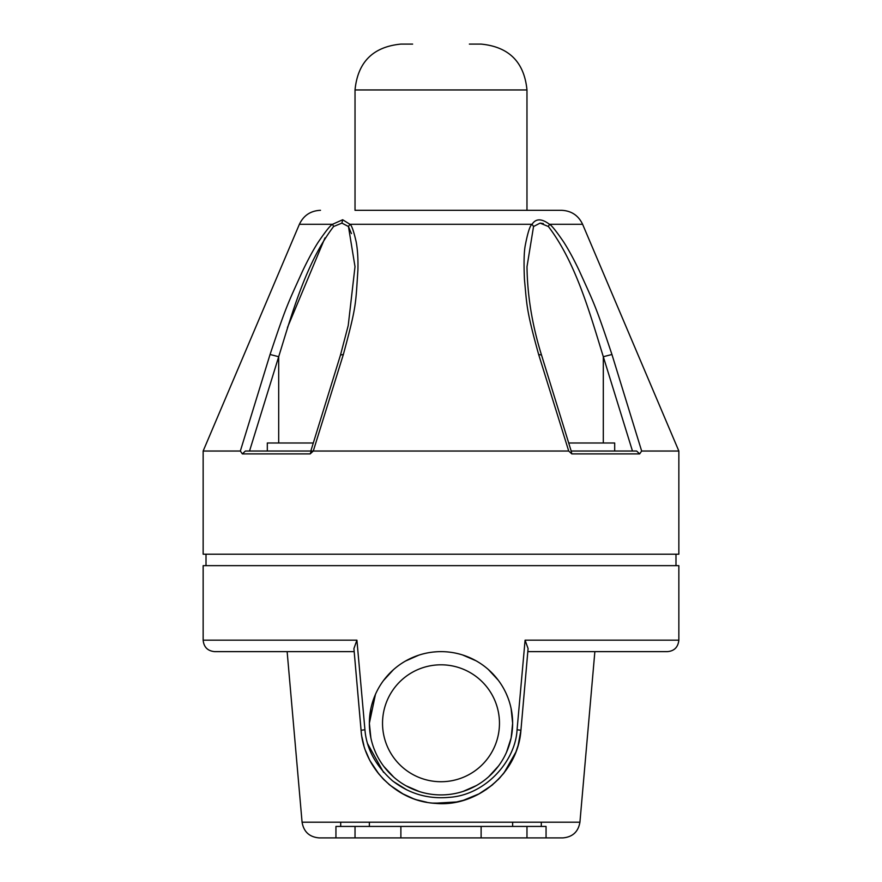 <?xml version="1.0" encoding="UTF-8"?>
<svg xmlns="http://www.w3.org/2000/svg" width="882" height="882" viewBox="0 0 882 882"><rect width="100%" height="100%" fill="white"/><g stroke="black" fill="none" stroke-linecap="round" stroke-linejoin="round"><path stroke-width="1.32" d="M355.027 210.313L355.799 210.313L355.027 210.313L355.027 89.953L526.973 89.953L526.973 210.313L355.799 210.313L561.636 210.313C571.404 210.798 578.394 215.451 582.605 224.282L678.853 451.033L641.655 451.033L639.659 453.899L571.801 453.899L568.714 451.033L538.648 354.487C526.047 309.141 526.962 305.293 524.448 279.451C523.732 263.156 524.007 251.767 525.286 245.273C527.767 232.473 530.027 225.472 532.055 224.282C535.848 218.416 541.647 218.416 549.453 224.282L582.605 224.282M249.529 451.033L278.69 356.714C292.163 313.121 306.12 262.627 333.605 226.52L332.547 224.282L299.395 224.282L203.147 451.033L240.345 451.033L270.057 354.487C286.595 305.029 287.642 304.147 302.526 271.171C308.083 259.495 313.253 249.926 318.038 242.451C325.612 231.293 330.452 225.23 332.547 224.282L342.668 219.75L349.945 224.282L532.055 224.282L533.544 226.52L540.093 223.113L548.395 226.52C575.88 262.627 589.837 313.121 603.31 356.714L611.943 354.487C595.218 304.544 594.49 304.4 579.033 270.234C573.697 259.054 568.559 249.617 563.609 241.911C556.2 231.084 551.482 225.208 549.453 224.282L548.395 226.52M333.605 226.52L341.907 223.113L348.456 226.52L355.005 266.673L348.225 325.502L340.496 355.016L343.352 354.487C356.89 304.544 355.534 304.4 357.905 270.234C358.191 259.054 357.618 249.617 356.185 241.911C353.715 231.084 351.642 225.208 349.945 224.282L348.456 226.52L351.433 233.609M343.352 354.487L313.286 451.033L568.714 451.033M312.757 451.033L245.361 451.033L242.341 453.899L240.345 451.033M311.258 451.033L310.199 453.899L313.286 451.033M203.147 451.033L203.147 554.194L678.853 554.194L678.853 451.033M571.801 453.899L571.172 451.033L614.688 451.033L614.688 443.007L568.725 443.007M639.659 453.899L636.639 451.033L571.183 451.033L541.504 355.016L538.648 354.487M541.504 355.016C532.232 325.271 527.392 295.856 526.995 266.75L533.544 226.52M611.943 354.487L641.655 451.033M603.31 443.007L603.31 356.714L632.471 451.033M633.728 451.033L635.15 451.033L633.728 451.033M543.356 223.587L540.115 223.113M324.984 237.886L287.433 327.586M310.199 453.899L242.341 453.899L245.361 451.033L247.247 451.033M278.69 443.007L278.69 356.714L270.057 354.487M313.275 443.007L267.312 443.007L267.312 451.033M206.013 554.194L206.013 565.66M675.987 565.66L675.987 554.194M523.291 703.296L528.086 648.568L525.088 640.167L678.853 640.167L678.853 565.66L203.147 565.66L203.147 640.167C203.83 647.123 207.645 650.949 214.613 651.633L354.189 651.633L360.099 719.238M367.562 743.614L383.56 772.367M393.405 781.518L406.778 789.864M509.553 756.039L510.281 754.573M512.64 723.229L511.152 708.731M492.817 673.76L488.639 669.769M473.039 659.185L463.061 655.106M408.895 659.218L405.996 660.761M389.083 673.87L383.725 680.231M375.456 694.343L369.36 723.273L370.848 708.731M369.36 723.383L370.848 737.815M389.183 772.786L393.361 776.777M408.961 787.361L418.939 791.43M473.105 787.328L476.004 785.785M492.917 772.676L498.275 766.315M506.544 752.203L511.075 738.168M524.272 692.116L520.931 730.263L518.109 745.455M511.968 760.725L503.005 774.209M491.924 785.278L478.485 794.219M463.921 800.172L456.027 802.091M448.541 803.16L432.764 803.083M426.8 802.245L417.495 799.996M403.173 794.032L389.954 785.178M372.888 765.697L378.94 774.131L370.197 761.023M361.168 731.332L361.069 730.263C363.384 767.638 396.646 800.823 433.426 803.149C475.696 808.551 517.999 773.746 520.931 730.263L519.983 737.418M518.307 744.772L515.937 751.96M512.817 759.06L508.936 765.973M504.261 772.632L498.826 778.905M492.707 784.627L486.037 789.677M478.948 793.965L476.754 795.112M471.561 797.46L464.075 800.117M456.435 802.014L448.729 803.138M441 803.513L433.271 803.138M425.565 802.014L417.925 800.117M410.373 797.438L405.444 795.2M389.293 784.627L388.653 784.087M384.618 780.361L383.174 778.905M377.739 772.632L373.075 765.984M369.183 759.049L366.063 751.971M363.693 744.761L362.039 737.528M354.145 651.181L354.068 650.277M353.914 648.568L361.19 731.509M354.134 651.026L354.079 650.376M359.426 711.565L353.914 648.579L356.912 640.167L203.147 640.167M525.088 640.167L517.061 729.767C515.485 761.398 485.177 795.167 449.192 797.339C428.079 799.312 409.127 793.756 392.347 780.68C375.556 765.576 366.427 748.609 364.939 729.767L356.912 640.167M372.171 703.384L375.622 693.969M383.505 680.529L393.361 669.769M405.488 661.048L418.939 655.106M433.415 652.03L437.13 651.732M462.587 654.962L475.993 660.761M488.297 669.46L498.275 680.231M506.213 693.616L507.966 697.816M511.108 708.5L512.64 723.273L511.152 737.815M509.829 743.162L506.378 752.567M498.495 766.006L488.639 776.777M476.512 785.498L463.061 791.43M448.585 794.517L444.87 794.814M419.413 791.584L406.007 785.785M393.703 777.075L383.725 766.315M375.787 752.93L374.034 748.73M370.892 738.047L369.36 723.273A71.64 71.64 0 0 1 441 651.633A71.64 71.64 0 0 1 512.64 723.273A71.64 71.64 0 0 1 441 794.914A71.64 71.64 0 0 1 369.36 723.273M361.94 736.999L363.869 745.378M365.71 751.023L369.349 759.391M382.303 777.979L389.888 785.123M402.534 793.69L412.776 798.386M425.863 802.069L418.057 800.161L425.874 802.069M434.451 803.248L456.733 801.958L449.346 803.072M463.259 800.36L479.433 793.701M492.046 785.189L492.895 784.473M497.988 779.754L500.359 777.263M503.964 773.007L515.904 752.048M518.131 745.4L520.027 737.143M520.92 730.373L528.086 648.568L520.931 730.263L517.061 729.767M527.061 660.177L527.811 651.633L667.387 651.633C674.234 651.07 678.06 647.245 678.853 640.167M527.965 649.924L528.086 648.568M481.12 837.9L526.973 837.9L526.973 826.434L481.12 826.434L481.12 837.9L319.196 837.9C309.45 837.084 303.739 831.847 302.074 822.2L287.135 651.633M594.865 651.633L579.926 822.2C578.261 831.847 572.55 837.084 562.804 837.9L526.973 837.9M562.804 837.9L319.196 837.9M302.074 822.2L579.926 822.2M369.36 826.434L369.36 822.2M340.706 822.2L340.706 826.434M541.294 826.434L541.294 822.2M512.64 822.2L512.64 826.434M335.943 837.9L335.943 826.434L481.12 826.434M526.973 826.434L546.057 826.434L546.057 837.9M499.466 723.273A58.466 58.466 0 0 0 441 664.808A58.466 58.466 0 0 0 382.534 723.273A58.466 58.466 0 0 0 441 781.728A58.466 58.466 0 0 0 499.466 723.273M412.633 44.1L400.88 44.1C373.031 46.823 357.75 62.104 355.027 89.953M526.973 89.953C524.25 62.104 508.969 46.823 481.12 44.1L469.367 44.1M342.668 219.75L341.907 223.113M359.602 713.483L361.069 730.263L364.939 729.767M355.027 837.9L355.027 826.434M340.496 355.016L310.806 451.055M299.395 224.282C303.606 215.451 310.596 210.798 320.364 210.313L320.497 210.313M520.81 731.52L520.931 730.263C518.12 770.714 481.66 804.208 441 803.513C400.34 804.208 363.869 770.714 361.069 730.263L361.08 730.384M361.973 737.187L363.825 745.246M372.347 764.804L377.827 772.742M402.424 793.635L403.471 794.197M435.3 803.304L436.855 803.403M463.304 800.349L464.494 799.996M503.688 773.36L509.564 764.948M518.285 744.849L520.071 736.889M400.88 837.9L400.88 826.434"/></g></svg>
